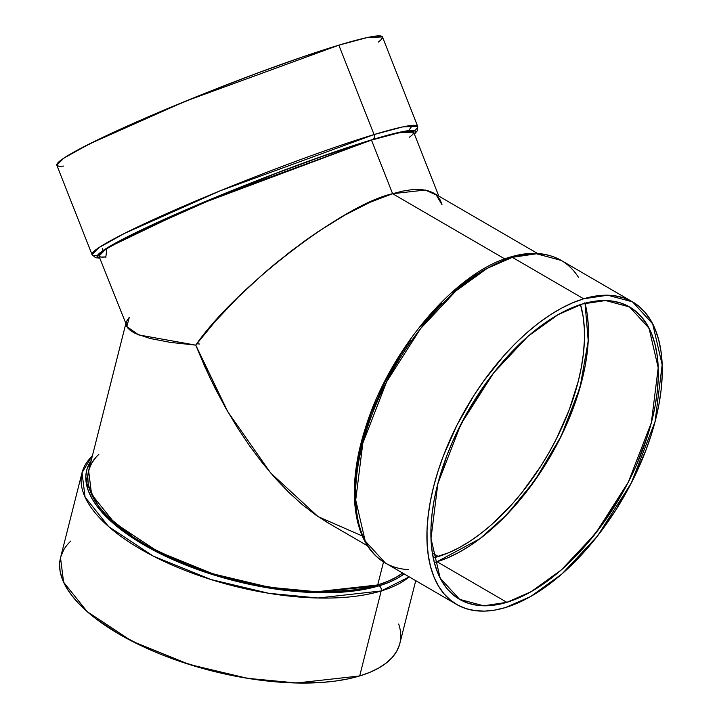 <?xml version="1.0" encoding="UTF-8"?>
<svg xmlns="http://www.w3.org/2000/svg" width="719" height="719" viewBox="0 0 719 719"><rect width="100%" height="100%" fill="white"/><g stroke="black" fill="none" stroke-linecap="round" stroke-linejoin="round"><path stroke-width="1.08" d="M632.549 301.872L652.681 323.874L662.172 364.848L655.072 421.694L631.228 483.177L597.318 536.266L561.916 573.987L530.676 596.518L505.547 607.537L516.61 603.502L527.953 598.028L539.448 591.153L550.997 582.947L562.483 573.492L573.798 562.887L584.826 551.221L595.476 538.603L615.194 511.038L632.208 481.254L645.851 450.391L651.243 434.923L655.602 419.626L658.892 404.662L661.094 390.156L662.163 376.262L662.1 363.104L660.905 350.818L658.595 339.521L655.189 329.311L650.713 320.297L645.213 312.558L638.751 306.186L631.372 301.216L623.166 297.711L614.197 295.707L604.562 295.221L594.352 296.255L583.657 298.798L607.726 295.212L632.549 301.872L561.233 260.422L536.41 253.762L512.35 257.348L583.657 298.798A174.996 90.432 120.2 0 0 446.903 447.02A174.996 90.432 120.2 0 0 456.655 604.454L385.348 563.004L365.207 541.012L355.716 500.029L362.825 443.183L386.669 381.708L420.579 328.61L455.981 290.889L487.221 268.367L512.35 257.348A3.937 2.948 -106.8 0 0 510.319 257.051M399.53 644.628L396.717 651.243L392.304 657.382L386.337 662.972L378.859 667.96L369.943 672.301L359.689 675.95L296.543 682.996L247.282 678.287L189.268 664.464L131.775 641.096L87.179 611.635L63.587 582.165L60.522 557.728L82.02 472.743L85.094 497.18L108.686 526.641L153.282 556.102L210.766 579.478L268.789 593.301L318.05 598.01L381.196 590.955A3.937 2.948 -106.8 0 0 379.165 585.796L311.713 592.51L258.489 586.165L197.132 569.367L139.989 542.575L100.993 511.146L86.127 482.251L91.25 460.322L86.99 469.21L85.84 476.104L86.298 483.339L88.347 490.852L91.987 498.564L97.173 506.419L103.851 514.319L111.957 522.201L121.43 529.993L144.043 544.984L170.825 558.708L200.754 570.652L232.668 580.35L248.999 584.232L281.587 589.886L313.062 592.564L342.217 592.141L367.921 588.654L379.165 585.796L389.186 582.228L397.895 577.986L404.141 573.924A171.059 70.947 14.2 0 1 379.165 585.796A171.059 70.947 -165.8 0 1 175.193 560.649A171.059 70.947 -165.8 0 1 91.25 460.322M105.81 257.384L106.924 248.028L193.708 206.452L372.828 139.477A3.937 2.948 -106.8 0 0 374.069 134.57L220.095 190.85L124.522 233.387L98.889 247.651L92.041 254.616L95.591 257.708L99.77 258.139M432.371 553.064L438.32 556.524L432.371 553.064L438.32 556.524L433.251 557.89L448.647 552.758L459.216 547.653L469.938 541.245L480.705 533.588L491.419 524.78L512.261 504.001L522.183 492.236L540.58 466.532L548.867 452.835L556.443 438.752L569.169 409.965L578.265 381.286L581.338 367.319L583.379 353.802L584.376 340.842L584.322 328.574L583.208 317.115L580.503 304.577A163.195 84.33 120.2 0 1 549.658 451.442A163.195 84.33 120.2 0 1 438.32 556.524A163.195 84.33 -59.8 0 1 433.251 557.89M434.321 562.492L437.008 561.719L506.859 602.333L483.608 605.793L459.621 599.358L440.163 578.103L430.996 538.504L437.862 483.581L460.897 424.174L493.665 372.864L527.872 336.411L558.061 314.652L582.345 304.002L592.681 301.549L602.549 300.551L611.851 301.018L620.515 302.96L628.451 306.339L635.569 311.138L641.824 317.304L647.136 324.772L651.459 333.49L654.748 343.349L656.986 354.269L658.137 366.142L658.2 378.85L657.166 392.277L655.045 406.298L651.863 420.759L647.648 435.534L636.288 465.454L629.251 480.31L621.405 494.897L603.574 522.74L583.469 547.914L572.809 559.184L561.881 569.439L550.781 578.57L539.618 586.497L528.51 593.139L517.554 598.433L506.859 602.333L496.532 604.787L486.664 605.784L477.353 605.317L468.689 603.376L460.753 599.997L453.635 595.197L447.38 589.032L442.068 581.554L437.745 572.845L434.456 562.986L432.218 552.066L431.067 540.194L431.005 527.476L432.038 514.049L434.159 500.038L437.341 485.577L446.769 455.855L452.916 440.882L467.799 411.43L485.631 383.587L495.445 370.609L516.395 347.142L527.324 336.896L538.423 327.756L549.586 319.829L560.694 313.187L571.65 307.894L582.345 304.002L605.596 300.542L629.583 306.977L649.041 328.232L658.209 367.822L651.342 422.754L628.307 482.161L595.539 533.471L561.332 569.915L531.143 591.683L506.859 602.333A169.1 87.385 -59.8 0 1 437.341 485.577A169.1 87.385 -59.8 0 1 582.345 304.002A169.1 87.385 -59.8 0 1 651.863 420.759A169.1 87.385 -59.8 0 1 506.859 602.333L437.008 561.719L479.888 538.756L506.796 514.669L535.125 480.148L561.117 436.244L580.035 387.46L588.223 340.905L585.023 303.238A169.1 87.385 120.2 0 1 551.356 454.633A169.1 87.385 120.2 0 1 437.008 561.719L434.321 562.492A169.1 87.385 120.2 0 0 437.008 561.719L506.859 602.333M411.475 126.688L408.698 130.624M537.56 253.483L432.586 192.485L426.825 190.364L419.878 189.421L411.807 189.672L402.685 191.101L392.601 193.708L504.765 258.903L392.601 193.708L371.489 140.106L222.701 194.49L130.355 235.589L105.585 249.367L98.97 256.108L127.623 327.891L126.14 324.817L126.364 321.618L129.366 317.169L126.778 326.597L138.74 334.928L195.757 345.138L170.358 342.379L150.046 338.478L135.612 333.589L130.786 330.83L127.623 327.891L130.786 330.83L135.612 333.589L150.046 338.478L170.358 342.379L195.757 345.138L215.296 321.294L238.205 297.127L263.603 273.553L290.521 251.488L317.915 231.77L344.734 215.17L369.952 202.318L392.601 193.708L371.489 140.106L321.672 156.616L277.3 172.928L231.114 191.056L173.576 215.376L138.264 231.68L107.41 248.181L100.309 253.456L99.006 255.254L99.213 256.458L100.939 257.06L105.63 256.917A169.1 12.196 158.5 0 1 177.881 213.471A169.1 12.196 158.5 0 1 371.489 140.106L399.027 132.727L413.632 132.161L438.806 196.08M125.735 324.044L88.617 470.72L91.583 494.33L114.384 522.803L157.479 551.275L213.031 573.861L269.086 587.216L316.684 591.764L377.709 584.951L383.542 561.899L377.709 584.951L366.591 587.774L354.377 589.877L327.136 591.818L312.37 591.638L281.255 588.996L249.035 583.406L216.958 575.074L186.239 564.325L171.769 558.178L145.292 544.607L133.536 537.318L113.575 522.093L105.558 514.292L98.952 506.482L93.83 498.725L90.235 491.095L88.203 483.671L87.754 476.517L88.626 470.675M329.554 523.729L316.108 515.253L302.546 504.837L288.984 492.569L275.566 478.566L262.399 462.973L249.637 445.924L237.378 427.598L225.757 408.167L209.75 377.349L195.757 345.138L204.843 366.735L214.873 387.811L225.757 408.167L237.378 427.598L249.637 445.924L262.399 462.973L275.566 478.566L288.984 492.569L302.546 504.837L316.108 515.253L327.522 522.569L367.598 545.865M126.22 322.112L126.364 321.618M415.735 580.664L399.818 643.577A174.996 72.583 -165.8 0 1 359.689 675.95L381.196 590.955A3.937 2.948 -106.8 0 0 379.165 585.796A171.059 70.947 14.2 0 0 404.141 573.924M92.553 455.172L82.02 472.743A174.996 72.583 14.2 0 0 184.217 570.077A174.996 72.583 14.2 0 0 381.196 590.955A3.937 2.948 -106.8 0 0 379.165 585.796M414.099 134.111L415.42 132.296L415.214 131.083L410.216 130.472L391.756 134.129L372.828 139.477A171.059 12.34 -21.5 0 0 184.909 210.236A171.059 12.34 -21.5 0 0 99.653 257.842L97.389 257.177L97.173 255.964L98.503 254.149L111.463 245.341L147.79 226.916L186.293 209.642L246.347 184.801L292.903 166.898L336.312 151.341L372.828 139.477A3.937 2.948 -106.8 0 0 374.069 134.57A174.996 12.618 158.5 0 0 193.069 202.129A174.996 12.618 158.5 0 0 92.041 254.616L56.828 165.208L63.667 158.243L89.3 143.98L184.873 101.442L338.847 45.162L301.495 57.304L257.087 73.212L209.463 91.529L148.024 116.936L108.641 134.615L78.82 149.399L65.555 157.012L58.212 162.467L56.864 164.327L57.08 165.577L58.859 166.197M414.315 133.896A171.059 12.34 -21.5 0 0 372.828 139.477A3.937 2.948 -106.8 0 0 374.069 134.57L338.847 45.162A174.996 12.618 158.5 0 0 138.812 120.954A174.996 12.618 158.5 0 0 63.506 166.071L62.185 166.197M413.389 131.811L411.663 131.2L403.763 131.811L390.201 134.821L371.489 140.106L392.601 193.708L402.685 191.101L411.807 189.672L419.878 189.421L426.825 190.364L432.586 192.485L437.098 195.757L440.316 200.161L442.005 204.762L436.235 194.966L425.315 190.041L392.601 193.708L369.952 202.318L344.734 215.17L317.915 231.77L304.227 241.287L276.941 262.273L263.603 273.553L238.205 297.127L226.386 309.197L215.296 321.294L195.757 345.138C235.284 287.699 343.538 204.421 392.601 193.708L504.765 258.903M412.284 134.804L413.596 133.015M97.344 255.613A174.996 12.618 158.5 0 1 176.272 209.382A174.996 12.618 158.5 0 1 374.069 134.57L338.847 45.162L367.355 37.523L382.463 36.939L417.676 126.346L402.568 126.93L374.069 134.57A174.996 12.618 -21.5 0 1 417.676 126.346L417.415 130.615L414.432 134.192M381.07 39.68L382.427 37.819M382.211 36.579L377.098 35.95L365.935 37.828L338.847 45.162L374.069 134.57A174.996 12.618 -21.5 0 1 414.486 130.687M70.822 541.056A174.996 72.583 14.2 0 0 142.946 646.57A174.996 72.583 14.2 0 0 359.689 675.95L348.185 678.871L335.548 681.046L321.896 682.439L292.076 682.87L276.195 681.891L243.265 677.613L209.831 670.369L177.18 660.455L161.541 654.605L146.568 648.241L119.165 634.194L96.031 618.861L86.352 610.889L78.047 602.828L71.217 594.739L65.914 586.713L62.194 578.813L60.09 571.129L59.623 563.732L60.531 557.683M60.8 556.686L63.614 550.062M398.677 624.02A174.996 72.583 -165.8 0 1 359.689 675.95L381.196 590.955L409.201 576.872A174.996 72.583 -165.8 0 1 381.196 590.955A174.996 72.583 14.2 0 1 164.444 561.584A174.996 72.583 14.2 0 1 92.329 456.071M88.895 469.705L91.61 463.306L95.87 457.383M98.845 454.363A169.1 70.138 14.2 0 0 167.94 556.416A169.1 70.138 14.2 0 0 377.709 584.951A169.1 70.138 -165.8 0 0 402.622 573.052L396.223 577.231L387.613 581.428L377.709 584.951L383.542 561.899M408.437 569.601A174.996 90.432 -59.8 0 1 367.903 426.106A174.996 90.432 -59.8 0 1 512.35 257.348A3.937 2.948 -106.8 0 0 508.558 259.128A3.937 2.948 -106.8 0 1 510.337 257.051C529.849 251.183 546.817 252.306 561.233 260.422A174.996 90.432 120.2 0 0 512.35 257.348A3.937 2.948 -106.8 0 0 510.337 257.051C454.956 272.366 389.006 350.764 365.387 428.102C345.569 489.145 352.607 544.553 385.348 563.004A174.996 90.432 -59.8 0 1 375.597 405.561A174.996 90.432 -59.8 0 1 512.35 257.348L583.657 298.798L572.594 302.834L561.26 308.307L549.756 315.183L538.207 323.388L526.721 332.834L515.415 343.448L504.379 355.114L483.581 381.16L474.01 395.288L456.996 425.082L443.353 455.945L437.97 471.412L433.602 486.709L430.313 501.673L428.12 516.179L427.041 530.074L427.104 543.222L428.299 555.517L430.609 566.815L434.024 577.024L438.491 586.039L443.991 593.768L450.462 600.149L457.832 605.119L466.038 608.616L475.007 610.62L484.642 611.114L494.852 610.08L505.547 607.537A174.996 90.432 120.2 0 1 456.655 604.454M355.528 498.06L355.465 485.199L356.516 471.619L358.655 457.437L361.873 442.805L366.142 427.859L371.408 412.742L384.746 382.562L401.373 353.442L410.729 339.638M420.651 326.507L441.843 302.771M452.907 292.399L464.132 283.16L475.421 275.134L486.664 268.421M584.898 302.744L587.135 313.664L588.286 325.536L588.34 338.245L587.306 351.672L585.185 365.683L582.004 380.153L572.585 409.875L559.4 439.704L551.545 454.291L542.962 468.482L523.899 495.121L502.958 518.579L492.021 528.833L480.921 537.965L469.768 545.892L458.65 552.534L447.703 557.827L437.008 561.719M583.657 298.798A174.996 90.432 -59.8 0 1 655.602 419.626A174.996 90.432 -59.8 0 1 505.547 607.537A174.996 90.432 120.2 0 1 433.602 486.709A174.996 90.432 120.2 0 1 583.657 298.798L512.35 257.348A174.996 90.432 120.2 0 1 578.4 277.219M362.268 535.97L318.068 516.61L270.587 472.895L227.842 411.816L195.757 345.138M359.689 675.95L381.196 590.955A174.996 72.583 -165.8 0 0 409.201 576.872M409.309 137.293A169.1 12.196 158.5 0 0 371.489 140.106M378.167 42.124A174.996 12.618 158.5 0 0 338.847 45.162M402.622 573.052A169.1 70.138 -165.8 0 1 377.709 584.951M196.781 343.79L199.505 344.015M438.32 556.524A163.195 84.33 120.2 0 0 549.658 451.442A163.195 84.33 120.2 0 0 580.503 304.577M102.305 248.468L103.105 250.5"/></g></svg>
